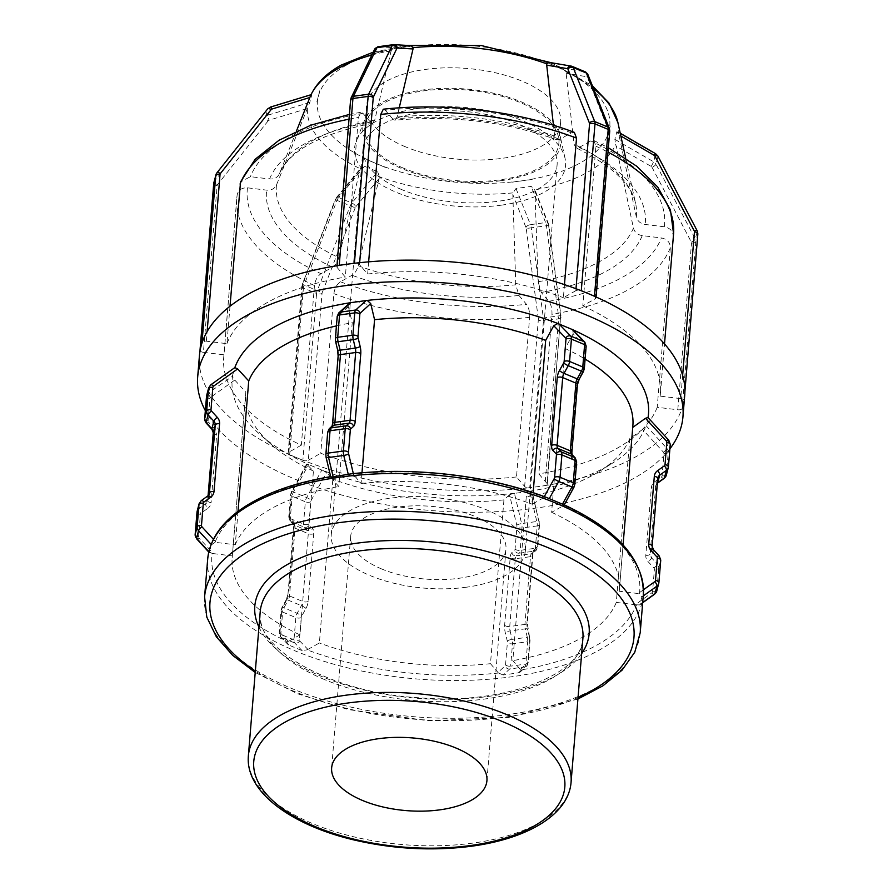<?xml version="1.0" encoding="UTF-8"?>
<svg xmlns="http://www.w3.org/2000/svg" width="893" height="893" viewBox="0 0 893 893"><rect width="100%" height="100%" fill="white"/><g stroke="black" fill="none" stroke-linecap="round" stroke-linejoin="round"><path stroke-width="0.67" stroke-dasharray="4.46 3.35" d="M697.243 230.907A3.896 1.44 152.3 0 1 697.266 231.41L657.929 156.554L655.942 164.133L695.29 238.989L697.266 231.41A5.838 5.146 14.7 0 1 697.835 234.078L695.848 241.657L682.14 408.458A3.896 1.819 4.7 0 1 681.817 408.983A243.454 113.98 4.7 0 1 545.936 485.435A3.896 1.819 4.7 0 1 544.92 485.669L558.638 318.868A3.896 1.819 -175.3 0 0 560.994 317.406A3.896 1.819 -175.3 0 0 560.681 316.602L546.974 483.392A3.896 1.819 4.7 0 1 547.275 484.207A3.896 1.819 4.7 0 1 545.936 485.435A243.454 113.98 4.7 0 1 537.329 486.707L544.92 485.669M546.974 483.392L538.836 473.904L551.963 314.303C552.153 308.822 551.115 304.48 548.849 301.265L541.281 292.435L538.111 281.764L534.896 189.885L531.179 186.425L515.998 188.501L513.017 192.877L512.839 194.641L515.774 284.822L518.945 295.483L526.513 304.323C528.779 307.538 529.817 311.88 529.627 317.35L516.5 476.951L524.637 486.451A3.896 1.819 -175.3 0 0 528.578 487.801A243.454 113.98 4.7 0 1 303.933 460.609A3.896 1.819 4.7 0 1 302.872 460.275L316.591 293.473A3.896 1.819 -175.3 0 0 322.027 293.462L308.319 460.252A3.896 1.819 4.7 0 1 303.933 460.609A243.454 113.98 4.7 0 1 296.275 457.517L302.872 460.275M529.739 487.745A3.896 1.819 4.7 0 1 528.578 487.801A243.454 113.98 4.7 0 0 537.329 486.707L529.739 487.745L543.446 320.944A3.896 1.819 4.7 0 1 538.345 319.649A1.942 0.737 82.2 0 0 538.323 318.678L560.938 315.597L548.849 225.404L531.257 227.827L543.357 318.008A5.838 2.21 -97.8 0 1 543.446 320.944L558.638 318.868A5.838 2.21 82.2 0 0 558.538 315.943L546.449 225.75A5.838 2.21 82.2 0 0 545.634 222.569A3.896 1.987 158.2 0 1 548.335 223.417L534.896 189.885A156.108 73.092 4.7 0 0 615.746 144.398L633.438 228.128C634.61 232.28 637.546 234.781 642.246 235.618L661.4 237.94C667.216 239.157 670.196 242.405 670.353 247.685L657.226 407.286L677.809 409.775A3.896 1.819 -175.3 0 0 681.817 408.983A243.454 113.98 4.7 0 0 683.134 404.663L684.886 391.558M518.331 672.909L524.872 666.926L509.68 669.002L503.139 674.985L518.833 672.809L520.05 672.128L520.708 669.984A214.655 100.496 -175.3 0 0 636.553 604.807L635.269 604.706L651.901 592.796A1.942 1.719 14.7 0 0 652.571 591.657L654.402 569.299A1.942 1.719 14.7 0 0 653.944 568.015L648.139 561.697A9.734 8.573 -165.3 0 1 645.818 555.301L651.388 487.522A9.734 8.573 -165.3 0 1 654.714 481.796L661.423 476.996A1.942 1.719 14.7 0 0 662.093 475.846L663.923 453.499A1.942 1.719 14.7 0 0 663.466 452.215L642.58 429.455L645.806 426.218A208.873 97.795 4.7 0 1 612.62 463.076A208.873 97.795 4.7 0 1 530.52 491.083L532.083 491.34M520.306 669.393L512.816 660.641L526.278 496.832L531.871 491.753L539.126 522.182A3.896 0.915 166.6 0 0 539.339 521.769A3.896 0.915 166.6 0 0 536.827 521.501L529.627 491.306L514.446 493.382L521.635 523.577L536.827 521.501A5.838 2.21 82.2 0 1 537.195 525.921A3.896 1.819 -175.3 0 0 539.562 524.459A3.896 1.819 -175.3 0 0 539.249 523.655L537.407 546.003A3.896 1.819 -175.3 0 1 537.72 546.806A3.896 1.819 -175.3 0 1 535.365 548.269L537.195 525.921L522.014 527.997L520.173 550.345L535.365 548.269A5.838 2.21 82.2 0 1 534.394 551.126A3.896 3.494 -132.4 0 0 537.084 546.951L534.159 549.63A3.896 3.494 -132.4 0 1 531.469 553.805L534.394 551.126L519.201 553.202L516.277 555.881L531.469 553.805A5.838 2.21 -97.8 0 0 530.498 556.663A3.896 1.819 -175.3 0 0 532.853 555.2A3.896 1.819 -175.3 0 0 532.541 554.397L526.97 622.164A3.896 1.819 -175.3 0 1 527.283 622.979A3.896 1.819 -175.3 0 1 524.928 624.43L530.498 556.663L515.306 558.739L509.736 626.506L524.928 624.43A5.838 2.21 -97.8 0 0 525.296 628.851A3.896 0.915 166.6 0 1 527.808 629.119A3.896 0.915 166.6 0 1 527.584 629.532L529.605 637.982A3.896 0.915 166.6 0 0 529.817 637.569A3.896 0.915 166.6 0 0 527.305 637.301L525.296 628.851L510.104 630.927L512.124 639.377L527.305 637.301A5.838 2.21 82.2 0 1 527.674 641.721A3.896 1.819 -175.3 0 0 530.04 640.259A3.896 1.819 -175.3 0 0 529.728 639.455L527.886 661.802A3.896 1.819 -175.3 0 1 528.198 662.617A3.896 1.819 -175.3 0 1 525.843 664.068L527.674 641.721L512.493 643.797L510.651 666.145L525.843 664.068A5.838 2.21 82.2 0 1 524.872 666.926A3.896 3.494 -132.4 0 0 527.562 662.762L520.306 669.393L520.708 669.984M529.627 491.306L530.52 491.083M514.446 493.382L513.386 493.416A208.873 97.795 4.7 0 1 322.797 470.343L326.492 472.631L311.222 500.337A1.942 0.982 -67.3 0 0 310.786 501.743L308.945 524.091A1.942 0.982 -67.3 0 0 309.19 525.117L312.517 528.544A9.734 4.9 112.7 0 1 313.722 533.657L308.152 601.424A9.734 4.9 112.7 0 1 305.942 608.457L301.7 616.148A1.942 0.982 -67.3 0 0 301.265 617.543L299.423 639.901A1.942 0.982 -67.3 0 0 299.668 640.917L307.906 649.423L307.058 649.825A214.655 100.496 -175.3 0 0 498.573 673.009L497.97 672.44L505.226 665.81A1.942 0.737 82.2 0 0 505.55 664.861L507.391 642.502A1.942 0.737 82.2 0 0 507.269 641.029L505.259 632.59A9.734 3.672 -97.8 0 1 504.634 625.223L510.204 557.444A9.734 3.672 -97.8 0 1 511.823 552.678L514.748 550.01A1.942 0.737 82.2 0 0 515.071 549.05L516.913 526.703A1.942 0.737 82.2 0 0 516.79 525.229L509.535 494.8L513.386 493.416M503.139 674.985L498.573 673.009M682.643 375.384L680.734 398.613A3.896 1.819 4.7 0 1 684.083 400.31A3.896 1.819 4.7 0 1 684.15 400.723A3.896 1.819 4.7 0 1 684.116 400.868M680.734 398.613L660.15 396.124L673.266 236.522C673.11 231.254 670.13 228.005 664.314 226.777L645.159 224.467C640.46 223.618 637.524 221.129 636.352 216.977L618.949 134.932L616.84 131.762L620.244 133.236M657.895 156.052A3.896 1.44 152.3 0 1 657.929 156.554A5.838 5.146 14.7 0 0 655.629 154.21L616.84 131.762L614.853 139.341L615.746 144.398M682.14 408.458L683.134 404.663A243.454 113.98 4.7 0 0 684.083 400.31A243.454 113.98 4.7 0 0 684.708 395.42M642.703 602.496L639.901 604.505L641.888 596.915L639.444 593.745A214.655 100.496 -175.3 0 0 563.762 505.382L573.596 486.785A1.942 0.982 -67.3 0 0 574.032 485.379L575.873 463.032A1.942 0.982 -67.3 0 0 575.628 462.016L572.301 458.578A9.734 4.9 112.7 0 1 571.096 453.477L576.666 385.698A9.734 4.9 112.7 0 1 578.876 378.677L583.118 370.986A1.942 0.982 -67.3 0 0 583.553 369.579L585.395 347.232A1.942 0.982 -67.3 0 0 585.149 346.205L573.172 333.837L572.726 329.707M643.485 589.748L638.194 593.544L639.444 593.745M648.128 418.17L646.141 425.749L666.859 448.342A5.838 5.146 -165.3 0 1 668.254 452.182L670.23 444.591A5.838 5.146 14.7 0 0 668.835 440.751L648.039 417.656A208.873 97.795 4.7 0 0 648.05 417.611M636.553 604.807L639.611 604.941L642.681 602.742M575.996 288.729L575.84 290.694A3.896 1.819 4.7 0 1 580.227 290.348M548.972 62.421L562.177 67.935L585.071 71.808L571.866 66.294L548.38 62.242M562.177 67.935L565.794 71.786L566.129 73.248L574.076 144.264L576.052 147.803L579.2 147.434L590.786 140.915L593.923 140.558L595.921 146.206L582.805 305.808L595.251 298.798A3.896 1.819 -175.3 0 0 596.033 297.827A3.896 1.819 -175.3 0 0 595.307 296.655M546.628 497.513L544.518 497.345A214.655 100.496 -175.3 0 0 353.003 474.15L353.606 474.719L353.338 473.603M544.284 496.631L543.67 497.736L544.518 497.345M564.063 504.791L563.762 505.382M350.581 99.949A3.896 1.819 -175.3 0 0 350.893 100.764L337.174 267.554A3.896 1.819 4.7 0 1 336.873 266.75A3.896 1.819 4.7 0 1 338.213 265.522M337.174 267.554L345.312 277.053L358.439 117.452L360.884 112.272L362.96 113.333L370.528 122.174L372.604 123.234L374.736 120.12L391.212 50.644L395.454 47.742L411.26 45.643M368.653 261.839L367.648 274.006L359.511 264.507A3.896 1.819 -175.3 0 0 355.57 263.145M330.968 476.594L330.868 477.175A214.655 100.496 -175.3 0 0 254.583 502.1A214.655 100.496 -175.3 0 0 215.023 542.352L216.307 542.464L213.382 539.283M326.057 457.261A3.896 0.915 166.6 0 1 326.28 456.836L330.868 477.175M331.27 477.777L338.76 486.529L352.233 322.719L348.382 306.623L350.101 302.749M351.317 473.815L353.003 474.15M213.717 183.59A3.896 1.819 -175.3 0 0 217.133 185.543L203.414 352.333A3.896 1.819 4.7 0 1 200.065 350.648M203.414 352.333L223.998 354.822L237.125 195.232C238.13 190.097 241.59 187.619 247.484 187.82L266.639 190.142C271.383 190.443 274.676 188.702 276.495 184.918L309.804 102.405L311.78 94.825L311.032 94.703M213.873 182.507A5.838 5.146 -165.3 0 1 214.733 180.81L265.489 116.86A5.838 5.146 -165.3 0 1 268.112 115.108L270.099 107.528L311.78 94.825L310.373 96.143M230.003 306.232L226.922 343.671L206.339 341.182A3.896 1.819 -175.3 0 0 202.343 341.974M211.116 544.384L209.598 552.968L208.761 552.053M208.85 551.673L212.132 553.414A214.655 100.496 -175.3 0 0 287.814 641.788L288.004 644.512L288.752 645.059L302.147 650.651L307.058 649.825M196.616 538.803A3.896 1.094 137.5 0 0 199.016 537.966L213.382 553.615L212.132 553.414M213.382 553.615L232.347 555.915L245.821 392.116L234.759 380.072L232.582 376.176A208.873 97.795 -175.3 0 0 259.517 434.043A208.873 97.795 -175.3 0 0 307.895 464.126L307.08 464.527L308.621 464.55L293.462 492.032L306.667 497.546A3.896 0.714 -151.1 0 1 311.222 500.337M206.651 395.499A5.838 5.146 -165.3 0 1 208.516 392.842L232.582 376.176M232.504 375.663L234.826 367.615M211.496 544.808L215.023 542.352M532.161 179.437L509.825 182.485M509.535 494.8L503.942 499.89L490.48 663.689L497.97 672.44M610.276 125.924L607.407 137.098M642.58 429.455L629.777 438.608L616.304 602.407L635.269 604.706M638.194 593.544L619.229 591.244L632.735 427.423M541.75 60.423L561.161 68.527M574.344 132.376L571.375 132.811L559.788 139.33L556.83 139.777L554.665 136.149L553.448 125.254M575.84 290.694L563.383 297.704L564.465 284.621M573.172 333.837L565.079 348.493L551.617 512.303L563.092 505.84M543.67 497.736L532.195 504.188L533.143 492.702M394.996 48.412L417.332 45.364M399.227 107.841L397.072 117.072L394.84 120.198L392.864 119.115L385.296 110.285L383.309 109.214M361.978 472.81L361.096 483.47L353.606 474.719M316.881 101.914L319.75 90.751M237.125 195.232L236.824 197.922A219.109 102.583 4.7 0 1 237.125 195.232M296.431 131.104L279.42 173.755C277.589 177.551 274.307 179.292 269.563 178.98L250.408 176.669L240.541 181.96M374.736 120.12A180.654 84.578 -175.3 0 0 279.42 173.755L279.375 173.856C289.365 150.649 320.453 133.771 372.66 123.234M238.007 511.443L235.272 544.752L216.307 542.464M500.683 180.732A99.324 46.503 4.7 0 1 399.964 167.806A99.324 46.503 4.7 0 1 364.366 120.711A99.324 46.503 4.7 0 1 521.3 101.88A99.324 46.503 4.7 0 1 560.346 136.83A99.324 46.503 4.7 0 1 500.683 180.732M501.464 205.144A105.854 49.561 4.7 0 1 394.137 191.381A105.854 49.561 4.7 0 1 356.207 141.194A105.854 49.561 4.7 0 1 523.443 121.124A105.854 49.561 4.7 0 1 565.057 158.362A105.854 49.561 4.7 0 1 501.464 205.144M370.595 161.209L375.719 163.341L370.595 161.209M385.408 167.426L365.996 159.311M364.467 166.243L338.681 197.509L351.875 203.024A3.896 1.741 -140.5 0 1 355.76 206.819A1.942 0.982 -67.3 0 0 355.213 207.779L337.018 200.389L304.066 285.124A5.838 2.936 -67.3 0 0 303.386 287.959L316.591 293.473A5.838 2.936 112.7 0 1 317.272 290.638L350.223 205.903A5.838 2.936 112.7 0 1 351.875 203.024L377.661 171.746L364.467 166.243L360.325 168.744L338.771 257.63C337.532 262.107 335.478 265.288 332.598 267.163L321.011 273.682C317.428 276.183 315.251 280.145 314.47 285.548L301.343 445.149A219.109 102.583 4.7 0 1 223.708 357.524A219.109 102.583 4.7 0 1 223.998 354.822M355.213 207.779L322.25 292.513L317.272 290.638L302.314 284.298L335.266 199.563L337.018 200.389A5.838 2.936 -67.3 0 1 338.681 197.509A3.896 1.741 39.5 0 0 336.449 197.532L360.325 168.744A156.108 73.092 4.7 0 1 307.505 107.071M377.661 171.746L379.346 176.691L379.157 178.455L355.76 206.819M516.5 476.951A219.109 102.583 4.7 0 1 320.766 453.253L333.882 293.652C334.663 288.249 336.851 284.298 340.434 281.786L352.021 275.267C354.901 273.392 356.954 270.222 358.182 265.734L379.157 178.455M226.922 343.671A219.109 102.583 4.7 0 1 345.312 277.053M367.648 274.006A219.109 102.583 4.7 0 1 563.383 297.704M582.805 305.808A219.109 102.583 4.7 0 1 660.452 393.433A219.109 102.583 4.7 0 1 660.15 396.124M308.319 460.252L320.766 453.253M301.343 445.149L288.897 452.148A3.896 1.819 -175.3 0 0 288.126 453.131A3.896 1.819 -175.3 0 0 288.841 454.303A243.454 113.98 4.7 0 1 199.44 355.526M302.147 650.651L294.712 642.971A5.838 2.936 112.7 0 1 293.987 639.913L295.817 617.565A5.838 2.936 112.7 0 1 297.146 613.346L301.387 605.655A5.838 2.936 -67.3 0 0 302.705 601.447L308.286 533.668A5.838 2.936 -67.3 0 0 307.56 530.609L304.234 527.171A5.838 2.936 112.7 0 1 303.508 524.113L305.339 501.766L292.145 496.251A5.838 2.936 -67.3 0 1 293.462 492.032A3.896 0.714 28.9 0 0 291.498 491.652A3.896 0.714 28.9 0 0 291.81 492.233L307.08 464.527L313.432 471.069L299.959 634.867A194.272 90.952 4.7 0 1 232.169 557.667A194.272 90.952 4.7 0 1 232.347 555.915M299.959 634.867L287.814 641.788M235.272 544.752A194.272 90.952 4.7 0 1 338.76 486.529M361.096 483.47A194.272 90.952 4.7 0 1 532.195 504.188M551.617 512.303A194.272 90.952 4.7 0 1 619.407 589.503A194.272 90.952 4.7 0 1 619.229 591.244M616.304 602.407A194.272 90.952 4.7 0 1 512.816 660.641M313.432 471.069A194.272 90.952 4.7 0 1 271.104 444.312A194.272 90.952 4.7 0 1 245.642 393.858A194.272 90.952 4.7 0 1 245.821 392.116M336.427 325.9A194.272 90.952 4.7 0 1 352.233 322.719M565.079 348.493A194.272 90.952 4.7 0 1 585.116 359.098M632.869 425.693A194.272 90.952 4.7 0 1 632.69 427.446M629.777 438.608A194.272 90.952 4.7 0 1 599.516 471.314A194.272 90.952 4.7 0 1 526.278 496.832M289.667 454.76L296.275 457.517A243.454 113.98 4.7 0 1 288.841 454.303A3.896 1.819 4.7 0 0 289.667 454.76L303.386 287.959A3.896 1.819 4.7 0 1 301.834 286.329A3.896 1.819 4.7 0 1 302.615 285.358A1.942 0.982 112.7 0 1 302.839 284.409M310.786 501.743A3.896 1.819 -175.3 0 1 305.339 501.766A5.838 2.936 112.7 0 1 306.667 497.546L321.815 470.064L322.797 470.343M321.815 470.064L308.621 464.55M307.906 649.423L319.381 642.971L332.843 479.173L326.492 472.631M490.48 663.689A194.272 90.952 4.7 0 1 319.381 642.971M405.255 146.72A97.382 45.588 4.7 0 1 366.521 105.932A97.382 45.588 4.7 0 1 421.853 69.955A97.382 45.588 4.7 0 1 521.903 81.096A97.382 45.588 4.7 0 1 560.637 121.883A97.382 45.588 4.7 0 1 505.315 157.86A97.382 45.588 4.7 0 1 405.255 146.72M657.226 407.286A219.109 102.583 4.7 0 1 538.836 473.904M669.895 448.833A243.454 113.98 4.7 0 1 294.511 478.961A243.454 113.98 4.7 0 1 205.334 410.646M403.491 168.163A97.382 45.588 4.7 0 1 364.768 127.375A97.382 45.588 4.7 0 1 420.09 91.399A97.382 45.588 4.7 0 1 520.139 102.539A97.382 45.588 4.7 0 1 558.873 143.327A97.382 45.588 4.7 0 1 503.552 179.303A97.382 45.588 4.7 0 1 403.491 168.163M401.738 189.606A97.382 45.588 4.7 0 1 363.004 148.807A97.382 45.588 4.7 0 1 418.326 112.842A97.382 45.588 4.7 0 1 518.375 123.971A97.382 45.588 4.7 0 1 557.109 164.77A97.382 45.588 4.7 0 1 501.788 200.746A97.382 45.588 4.7 0 1 401.738 189.606M466.425 587.203A97.382 45.588 4.7 0 1 331.27 534.728A97.382 45.588 4.7 0 1 386.591 498.752A97.382 45.588 4.7 0 1 486.652 509.892A97.382 45.588 4.7 0 1 525.385 550.691A97.382 45.588 4.7 0 1 466.425 587.203M381.668 568.964A77.903 36.479 4.7 0 1 350.681 536.325A77.903 36.479 4.7 0 1 394.94 507.548A77.903 36.479 4.7 0 1 474.987 516.455A77.903 36.479 4.7 0 1 505.974 549.095A77.903 36.479 4.7 0 1 461.714 577.871A77.903 36.479 4.7 0 1 381.668 568.964M503.942 499.89A194.272 90.952 4.7 0 1 332.843 479.173M547.275 484.207L560.648 315.62A1.942 0.737 -97.8 0 1 560.681 316.602M535.175 191.582L548.291 224.377A3.896 1.987 158.2 0 0 548.335 223.417L560.648 315.62M548.291 224.377A1.942 0.737 -97.8 0 1 548.559 225.438M515.998 188.501L530.453 224.645L545.634 222.569L531.179 186.425M525.955 227.425A3.896 1.987 -21.8 0 1 530.453 224.645A5.838 2.21 -97.8 0 1 531.257 227.827L526.223 228.485A1.942 0.737 82.2 0 0 525.955 227.425L512.839 194.641M538.323 318.678L526.223 228.485M524.637 486.451L538.345 319.649M527.886 661.802A1.942 0.737 -97.8 0 1 527.562 662.762M529.605 637.982A1.942 0.737 -97.8 0 1 529.728 639.455M526.97 622.164A9.734 3.672 82.2 0 0 527.584 629.532M534.159 549.63A9.734 3.672 82.2 0 0 532.541 554.397M537.407 546.003A1.942 0.737 -97.8 0 1 537.084 546.951M539.126 522.182A1.942 0.737 -97.8 0 1 539.249 523.655M516.79 525.229A3.896 0.915 -13.4 0 1 521.635 523.577A5.838 2.21 -97.8 0 1 522.014 527.997A3.896 1.819 4.7 0 1 516.913 526.703M515.071 549.05A3.896 1.819 4.7 0 0 520.173 550.345A5.838 2.21 -97.8 0 1 519.201 553.202A3.896 3.494 47.6 0 1 514.748 550.01M511.823 552.678A3.896 3.494 47.6 0 0 516.277 555.881A5.838 2.21 82.2 0 0 515.306 558.739A3.896 1.819 4.7 0 1 510.204 557.444M504.634 625.223A3.896 1.819 4.7 0 0 509.736 626.506A5.838 2.21 82.2 0 0 510.104 630.927A3.896 0.915 -13.4 0 0 505.259 632.59M507.269 641.029A3.896 0.915 -13.4 0 1 512.124 639.377A5.838 2.21 -97.8 0 1 512.493 643.797A3.896 1.819 4.7 0 1 507.391 642.502M505.55 664.861A3.896 1.819 4.7 0 0 510.651 666.145A5.838 2.21 -97.8 0 1 509.68 669.002A3.896 3.494 47.6 0 1 505.226 665.81M614.853 139.341L653.654 161.789L655.629 153.708M618.949 134.932L620.858 136.026M651.231 166.455L653.654 161.789A5.838 5.146 -165.3 0 1 655.942 164.133A3.896 1.44 -27.7 0 1 651.99 167.237A1.942 1.719 14.7 0 0 651.231 166.455L616.036 146.084M691.338 242.092A3.896 1.44 -27.7 0 0 695.29 238.989A5.838 5.146 -165.3 0 1 695.848 241.657A3.896 1.819 4.7 0 1 691.528 242.974A1.942 1.719 14.7 0 0 691.338 242.092L651.99 167.237M677.809 409.775L691.528 242.974M641.888 596.915L643.239 595.944M659.257 556.015A3.896 1.094 137.5 0 1 659.313 556.551L653.52 550.233L651.533 557.824L657.337 564.142L659.313 556.551A5.838 5.146 14.7 0 1 660.708 560.391L658.733 567.981L656.891 590.329L658.9 582.448M657.728 478.369A5.838 5.146 -165.3 0 0 657.695 478.615L655.719 486.205L650.137 553.973L652.124 546.393A5.838 5.146 -165.3 0 0 653.52 550.233A3.896 1.094 137.5 0 0 653.464 549.697M663.923 453.499A3.896 1.819 4.7 0 0 668.254 452.182L666.412 474.529L668.422 466.648M663.466 452.215A3.896 1.094 -42.5 0 0 666.859 448.342L668.835 440.751A3.896 1.094 137.5 0 0 668.779 440.216M662.093 475.846A3.896 1.819 4.7 0 0 666.412 474.529A5.838 5.146 -165.3 0 1 666.278 475.31M657.348 483.057A5.838 5.146 14.7 0 0 655.853 485.424A5.838 5.146 14.7 0 0 655.719 486.205A3.896 1.819 4.7 0 1 651.388 487.522M645.818 555.301A3.896 1.819 4.7 0 0 650.137 553.973A5.838 5.146 14.7 0 0 651.533 557.824A3.896 1.094 -42.5 0 1 648.139 561.697M653.944 568.015A3.896 1.094 -42.5 0 0 657.337 564.142A5.838 5.146 -165.3 0 1 658.733 567.981A3.896 1.819 4.7 0 1 654.402 569.299M652.571 591.657A3.896 1.819 4.7 0 0 656.891 590.329A5.838 5.146 -165.3 0 1 656.757 591.11M664.158 478.38A3.896 1.485 54.4 0 1 661.423 476.996M657.828 477.833L655.853 485.424L657.449 483.18A3.896 1.485 54.4 0 1 654.714 481.796M654.636 594.18A3.896 1.485 54.4 0 1 651.901 592.796M585.071 71.808A3.896 3.349 -80.4 0 1 586.902 76.765L566.129 73.248M587.851 74.432A3.896 2.992 -21.7 0 1 587.337 77.166A1.942 0.982 -67.3 0 0 586.902 76.765M609.394 128.503A3.896 2.992 -21.7 0 1 608.881 131.238L587.337 77.166M609.74 131.025A3.896 1.819 4.7 0 1 608.97 132.008A1.942 0.982 -67.3 0 0 608.881 131.238M595.251 298.798L608.97 132.008M584.837 342.198A3.896 3.293 -44.1 0 1 585.149 346.205M586.165 346.25A3.896 1.819 4.7 0 1 585.395 347.232M584.335 368.597A3.896 1.819 4.7 0 1 583.553 369.579M583.419 371.566A3.896 0.714 28.9 0 0 583.118 370.986M579.177 379.257A3.896 0.714 28.9 0 0 578.876 378.677M577.447 384.716A3.896 1.819 4.7 0 1 576.666 385.698M571.866 452.494A3.896 1.819 4.7 0 1 571.096 453.477M572.067 454.66L572 454.57A3.896 3.293 -44.1 0 1 572.301 458.578M575.326 458.009A3.896 3.293 -44.1 0 1 575.628 462.016M576.644 462.049A3.896 1.819 4.7 0 1 575.873 463.032M574.813 484.408A3.896 1.819 4.7 0 1 574.032 485.379M573.898 487.366A3.896 0.714 28.9 0 0 573.596 486.785M351.128 97.839A3.896 3.137 -154.2 0 0 351.061 100.016A1.942 0.737 82.2 0 0 350.893 100.764M374.636 49.227A3.896 3.137 -154.2 0 0 374.569 51.403L351.061 100.016M410.646 45.666L393.3 44.672L378.107 46.749A3.896 3.594 -86.7 0 0 374.948 51.102A1.942 0.737 82.2 0 0 374.569 51.403M390.688 52.006L374.948 51.102M378.107 46.749L395.454 47.742M359.511 264.507L359.667 262.698M325.845 454.559A3.896 1.819 -175.3 0 0 326.157 455.363A1.942 0.737 82.2 0 0 326.28 456.836M327.686 432.212A3.896 1.819 -175.3 0 0 327.988 433.016L326.157 455.363M329.26 428.707A3.896 3.494 -132.4 0 0 328.311 432.067A1.942 0.737 82.2 0 0 327.988 433.016M332.051 426.151L332.185 426.028A3.896 3.494 -132.4 0 0 331.236 429.388L328.311 432.067M332.542 423.818A3.896 1.819 -175.3 0 0 332.855 424.633A9.734 3.672 -97.8 0 1 331.236 429.388M338.123 356.05A3.896 1.819 -175.3 0 0 338.425 356.854L332.855 424.633M337.599 349.9A3.896 0.915 166.6 0 1 337.811 349.487A9.734 3.672 -97.8 0 1 338.425 356.854M335.578 341.45A3.896 0.915 166.6 0 1 335.801 341.037L337.811 349.487M335.366 338.76A3.896 1.819 -175.3 0 0 335.668 339.563A1.942 0.737 82.2 0 0 335.801 341.037M337.197 316.412A3.896 1.819 -175.3 0 0 337.509 317.216L335.668 339.563M338.782 312.896A3.896 3.494 -132.4 0 0 337.833 316.267A1.942 0.737 82.2 0 0 337.509 317.216M348.382 306.623L337.833 316.267M309.804 102.405L268.112 115.108A3.896 1.06 -106.9 0 0 269.094 120.187A1.942 1.719 14.7 0 0 268.213 120.767A3.896 1.719 -141.6 0 1 265.489 116.86L267.465 109.27L216.709 173.22L214.733 180.81A3.896 1.719 -141.6 0 0 217.457 184.717A1.942 1.719 14.7 0 0 217.133 185.543M268.213 120.767L217.457 184.717M306.913 108.656L269.094 120.187M270.412 107.082A3.896 1.06 73.1 0 0 270.099 107.528A5.838 5.146 14.7 0 0 267.465 109.27M206.339 341.182L207.131 331.56M195.154 534.795A3.896 1.819 -175.3 0 0 198.559 536.682A1.942 1.719 14.7 0 0 199.016 537.966M196.973 512.37A3.896 1.819 -175.3 0 0 200.389 514.335L198.559 536.682M197.141 511.298A5.838 5.146 -165.3 0 1 198.994 508.642A3.896 1.485 -125.6 0 0 201.059 513.185A1.942 1.719 14.7 0 0 200.389 514.335M207.946 495.838A3.896 1.485 54.4 0 0 207.689 496.251A5.838 5.146 -165.3 0 0 209.554 493.595L207.567 501.185A5.838 5.146 14.7 0 0 207.701 500.404A3.896 1.819 -175.3 0 0 207.678 500.549L207.567 501.185A5.838 5.146 14.7 0 1 205.703 503.842L207.689 496.251L200.981 501.051L198.994 508.642L205.703 503.842A3.896 1.485 -125.6 0 0 207.768 508.385L201.059 513.185M209.308 494.264L207.701 500.404L208.08 495.738L207.678 500.549A3.896 1.819 -175.3 0 0 211.094 502.659A9.734 8.573 -165.3 0 1 207.768 508.385M213.248 432.926A3.896 1.819 -175.3 0 0 216.664 434.88L211.094 502.659M211.931 429.321A3.896 1.094 137.5 0 0 214.342 428.473A9.734 8.573 -165.3 0 1 216.664 434.88M206.138 423.003A3.896 1.094 137.5 0 0 208.538 422.155L214.342 428.473M204.676 418.996A3.896 1.819 -175.3 0 0 208.08 420.871A1.942 1.719 14.7 0 0 208.538 422.155M206.495 396.57A3.896 1.819 -175.3 0 0 209.911 398.524L208.08 420.871M234.491 368.083L210.502 385.251L208.516 392.842A3.896 1.485 -125.6 0 0 210.581 397.385A1.942 1.719 14.7 0 0 209.911 398.524M234.759 380.072L210.581 397.385M210.759 384.838A3.896 1.485 54.4 0 0 210.502 385.251A5.838 5.146 14.7 0 0 208.638 387.908M201.238 500.649A3.896 1.485 54.4 0 0 200.981 501.051A5.838 5.146 14.7 0 0 199.117 503.708M346.573 65.055A146.698 68.683 -175.3 0 0 318.321 96.321A146.698 68.683 -175.3 0 0 375.719 163.341A146.698 68.683 -175.3 0 0 520.976 180.933A146.698 68.683 -175.3 0 0 608.836 131.494A146.698 68.683 -175.3 0 0 551.439 64.475A146.698 68.683 -175.3 0 0 406.181 46.883A146.698 68.683 -175.3 0 0 346.573 65.055M371.834 55.031A156.108 73.092 4.7 0 1 391.212 50.644M565.794 71.786A156.108 73.092 4.7 0 1 593.499 88.619M617.911 122.587A156.108 73.092 4.7 0 1 618.603 133.459M513.017 192.877A156.108 73.092 4.7 0 1 379.346 176.691M358.182 265.734A180.654 84.578 -175.3 0 0 515.774 284.822M276.495 184.918A180.654 84.578 -175.3 0 0 338.771 257.63M554.665 136.149A180.654 84.578 -175.3 0 0 397.072 117.072M636.352 216.977A180.654 84.578 -175.3 0 0 635.637 203.626A180.654 84.578 -175.3 0 0 574.076 144.264M518.945 295.483A190.064 88.987 4.7 0 1 352.021 275.267M332.598 267.163A190.064 88.987 4.7 0 1 266.639 190.142M269.563 178.98A190.064 88.987 4.7 0 1 370.528 122.174M392.864 119.115A190.064 88.987 4.7 0 1 559.788 139.33M579.2 147.434A190.064 88.987 4.7 0 1 645.159 224.467M340.434 281.786A209.375 98.029 -175.3 0 0 526.513 304.323M247.484 187.82A209.375 98.029 -175.3 0 0 321.011 273.682M362.96 113.333A209.375 98.029 -175.3 0 0 250.408 176.669M571.375 132.811A209.375 98.029 -175.3 0 0 385.296 110.285M664.314 226.777A209.375 98.029 -175.3 0 0 590.786 140.915M529.627 317.35A219.109 102.583 4.7 0 1 333.882 293.652M314.47 285.548A219.109 102.583 4.7 0 1 236.824 197.922L223.708 357.524M349.007 119.182A219.109 102.583 4.7 0 1 358.439 117.452M595.921 146.206A219.109 102.583 4.7 0 1 608.01 152.145M673.568 233.832A219.109 102.583 4.7 0 1 673.266 236.522M643.328 594.917A218.551 102.327 4.7 0 1 519.168 675.655A218.551 102.327 4.7 0 1 294.612 650.662A218.551 102.327 4.7 0 1 207.689 559.107M322.25 292.513A1.942 0.982 -67.3 0 0 322.027 293.462M288.126 453.131L301.834 286.329L336.449 197.532A3.896 1.741 39.5 0 0 336.348 198.715L359.734 170.34M335.79 199.675A1.942 0.982 112.7 0 1 336.348 198.715M288.897 452.148L302.615 285.358M301.265 617.543A3.896 1.819 -175.3 0 1 295.817 617.565L282.623 612.051L280.782 634.398A5.838 2.936 -67.3 0 0 281.507 637.468L294.712 642.971A3.896 3.293 135.9 0 0 299.668 640.917M305.942 608.457A3.896 0.714 -151.1 0 0 301.387 605.655L288.182 600.141L283.941 607.832A5.838 2.936 -67.3 0 0 282.623 612.051A3.896 1.819 4.7 0 1 281.072 610.421L279.23 632.769A3.896 1.819 4.7 0 0 280.782 634.398L293.987 639.913A3.896 1.819 -175.3 0 0 299.423 639.901M313.722 533.657A3.896 1.819 -175.3 0 1 308.286 533.668L295.081 528.154L289.511 595.932A5.838 2.936 112.7 0 1 288.182 600.141A3.896 0.714 28.9 0 0 286.218 599.761L281.987 607.452A3.896 0.714 28.9 0 1 283.941 607.832L297.146 613.346A3.896 0.714 -151.1 0 1 301.7 616.148M309.19 525.117A3.896 3.293 135.9 0 1 304.234 527.171L291.029 521.657L294.355 525.095A5.838 2.936 112.7 0 1 295.081 528.154A3.896 1.819 4.7 0 1 293.529 526.524L287.959 594.303A3.896 1.819 4.7 0 0 289.511 595.932L302.705 601.447A3.896 1.819 -175.3 0 0 308.152 601.424M308.945 524.091A3.896 1.819 -175.3 0 1 303.508 524.113L290.303 518.599A3.896 1.819 4.7 0 1 288.752 516.969A3.896 1.819 4.7 0 1 289.533 515.987L291.364 493.639A3.896 1.819 4.7 0 0 290.593 494.622A3.896 1.819 4.7 0 0 292.145 496.251L290.303 518.599A5.838 2.936 -67.3 0 0 291.029 521.657A3.896 3.293 -44.1 0 1 290.08 521.021L293.406 524.448A3.896 3.293 -44.1 0 0 294.355 525.095L307.56 530.609A3.896 3.293 135.9 0 0 312.517 528.544M288.484 641.319L280.246 632.813A3.896 3.293 -44.1 0 0 280.558 636.821A3.896 3.293 -44.1 0 0 281.507 637.468L288.941 645.137M291.364 493.639A1.942 0.982 112.7 0 1 291.81 492.233M306.757 463.98L291.498 491.652L290.593 494.622L288.752 516.969L290.08 521.021A3.896 3.293 -44.1 0 1 289.767 517.014A1.942 0.982 112.7 0 1 289.533 515.987M288.004 644.512L280.558 636.821L279.23 632.769A3.896 1.819 4.7 0 1 280.011 631.786L281.842 609.439A3.896 1.819 4.7 0 0 281.072 610.421L281.987 607.452A3.896 0.714 28.9 0 0 282.288 608.033L286.53 600.342A3.896 0.714 28.9 0 1 286.218 599.761L287.959 594.303A3.896 1.819 4.7 0 1 288.729 593.32L294.299 525.542A3.896 1.819 4.7 0 0 293.529 526.524L293.406 524.448A3.896 3.293 -44.1 0 1 293.094 520.44L289.767 517.014M294.299 525.542A9.734 4.9 -67.3 0 0 293.094 520.44M286.53 600.342A9.734 4.9 -67.3 0 0 288.729 593.32M281.842 609.439A1.942 0.982 112.7 0 1 282.288 608.033M280.246 632.813A1.942 0.982 112.7 0 1 280.011 631.786M248.366 755.846A161.89 75.793 -175.3 0 0 312.762 823.67A161.89 75.793 -175.3 0 0 479.083 842.188A161.89 75.793 -175.3 0 0 571.062 782.38M324.606 679.595A161.89 75.793 4.7 0 1 260.209 611.772C253.21 647.28 330.443 693.336 420.123 697.824C506.353 705.347 583.743 673.043 582.906 638.305A161.89 75.793 4.7 0 1 490.938 698.103A161.89 75.793 4.7 0 1 324.606 679.595M258.948 627.109A167.739 78.528 -175.3 0 0 321.525 676.414A167.739 78.528 -175.3 0 0 581.644 653.631M578.039 697.533A212.713 99.592 4.7 0 1 294.59 691.573A212.713 99.592 4.7 0 1 255.342 671.011M204.586 596.837A218.551 102.327 -175.3 0 0 291.509 688.391A218.551 102.327 -175.3 0 0 516.065 713.395A218.551 102.327 -175.3 0 0 640.225 632.657M538.111 281.764A180.654 84.578 -175.3 0 0 633.438 228.128M642.246 235.618A190.064 88.987 4.7 0 1 541.281 292.435M548.849 301.265A209.375 98.029 -175.3 0 0 661.4 237.94M670.353 247.685A219.109 102.583 4.7 0 1 551.963 314.303M520.05 672.128L526.624 666.122L528.198 662.617L530.04 640.259L527.283 622.979L532.853 555.2L533.21 552.99L536.146 550.322L537.72 546.806L539.562 524.459L532.094 491.362M684.15 400.723L684.886 391.748M596.1 297.001L596.033 297.827M336.873 266.75L336.951 265.723M364.366 120.711L356.207 141.194M565.057 158.362L560.346 136.83M373.218 52.174L407.23 45.409M551.182 62.711L592.383 85.806M625.692 158.184L635.637 203.626C631.474 184.081 611.593 165.462 575.996 147.78M556.875 139.799C505.974 121.671 451.947 115.141 394.784 120.209M360.884 112.261L349.397 114.416M593.923 140.547L608.367 147.758M660.452 393.433L664.515 343.917M232.169 557.667L245.642 393.858M619.407 589.503L623.068 544.942M271.104 444.312L259.517 434.043M599.516 471.314L612.62 463.076M577.916 699.007L508.575 717.414L428.852 720.818L348.203 709.544L297.402 693.716L255.219 672.474M366.521 105.932L364.768 127.375M558.873 143.327L560.637 121.883M363.004 148.807L331.27 534.728M525.385 550.691L557.109 164.77M350.681 536.325L331.649 767.88M486.931 780.638L505.974 549.095"/><path stroke-width="1.34" d="M632.69 427.446L645.494 418.292L647.961 417.511L668.779 440.216A3.896 1.094 137.5 0 0 666.379 441.064A1.942 1.719 -165.3 0 1 666.848 442.336L665.006 464.695A1.942 1.719 -165.3 0 1 664.347 465.833L657.628 470.644A9.734 8.573 14.7 0 0 654.312 476.36L648.742 544.138A9.734 8.573 14.7 0 0 651.064 550.546L656.857 556.864A1.942 1.719 -165.3 0 1 657.326 558.147L655.484 580.495A1.942 1.719 -165.3 0 1 654.826 581.633L643.485 589.748M205.334 410.646A243.454 113.98 4.7 0 1 197.677 376.969L199.44 355.526A243.454 113.98 4.7 0 1 200.065 350.648A3.896 1.819 4.7 0 1 199.999 350.235A3.896 1.819 4.7 0 1 200.032 350.078L213.74 183.288L215.726 175.698L202.008 342.499A3.896 1.819 4.7 0 1 202.343 341.974A243.454 113.98 4.7 0 1 338.213 265.522A3.896 1.819 4.7 0 1 339.228 265.288L352.947 98.487L368.128 96.422L354.421 263.212A3.896 1.819 4.7 0 1 355.57 263.145A243.454 113.98 4.7 0 1 580.227 290.348A3.896 1.819 4.7 0 1 581.276 290.683L594.984 123.881A3.896 1.819 -175.3 0 0 589.547 123.904L575.996 288.729M553.448 125.254L546.706 65.133L546.762 63.838L548.972 62.421M585.071 71.808A5.838 2.936 112.7 0 1 585.395 71.909L572.201 66.395A5.838 2.936 -67.3 0 0 571.866 66.294A3.896 3.349 99.6 0 0 571.241 66.115L572.201 66.395A5.838 2.936 -67.3 0 1 573.183 67.511A3.896 2.992 158.3 0 0 567.915 69.062L589.458 123.134A3.896 2.992 158.3 0 1 594.727 121.571L573.183 67.511L586.388 73.014L607.932 127.085L594.727 121.571A5.838 2.936 -67.3 0 1 594.984 123.881L608.189 129.396L594.481 296.197L581.276 290.683M594.481 296.197A3.896 1.819 4.7 0 1 595.307 296.655A243.454 113.98 4.7 0 1 684.708 395.42L682.944 416.864A243.454 113.98 4.7 0 1 669.895 448.833M580.227 290.348A243.454 113.98 4.7 0 1 587.873 293.44A243.454 113.98 4.7 0 1 595.307 296.655M549.262 498.662L558.728 481.472L571.933 486.986L562.456 504.177L546.628 497.513C490.168 475.712 415.29 466.637 351.317 473.815L330.868 477.175M533.143 492.702L545.668 340.389L553.76 325.733L557.835 323.489L572.726 329.707A208.873 97.795 4.7 0 1 648.05 417.611M572.011 329.283L583.888 341.561A3.896 3.293 -44.1 0 1 584.837 342.198L572.726 329.707M562.456 504.177L563.762 505.382M354.421 263.212L339.228 265.288M410.646 45.666L413.102 47.653L413.024 48.948L399.227 107.841M338.213 265.522A243.454 113.98 4.7 0 1 346.819 264.25A243.454 113.98 4.7 0 1 355.57 263.145M333.078 476.404L328.568 457.517A5.838 2.21 -97.8 0 1 328.2 453.097L330.042 430.75A5.838 2.21 -97.8 0 1 331.013 427.892L333.937 425.213A5.838 2.21 82.2 0 0 334.908 422.356L340.479 354.588A5.838 2.21 82.2 0 0 340.11 350.168L338.09 341.718A5.838 2.21 -97.8 0 1 337.721 337.297L339.563 314.95A5.838 2.21 -97.8 0 1 340.523 312.092A3.896 3.494 -132.4 0 0 338.782 312.896L350.101 302.749L367.235 300.416A208.873 97.795 4.7 0 1 557.835 323.489M366.186 300.45L355.715 310.016A3.896 3.494 47.6 0 1 360.169 313.209L370.718 303.564L367.235 300.416M202.008 342.499L200.032 350.078M310.552 95.73L296.431 131.104M200.065 350.648A243.454 113.98 4.7 0 1 201.025 346.294A243.454 113.98 4.7 0 1 202.343 341.974M234.826 367.615L210.759 384.838A3.896 1.485 54.4 0 1 213.494 386.222L237.672 368.909L234.826 367.615A208.873 97.795 4.7 0 1 350.101 302.749M564.465 284.621L576.51 138.102L574.344 132.376C518.788 111.178 445.998 102.371 383.309 109.203L380.764 114.404L368.653 261.839M370.718 303.564L374.558 319.672L361.978 472.81M349.397 114.416L310.898 125.187L279.018 140.257L255.119 159.3L240.53 181.96L230.003 306.232M237.672 368.909L248.734 380.954L238.007 511.443M248.734 380.954A194.272 90.952 4.7 0 1 336.427 325.9M374.558 319.672A194.272 90.952 4.7 0 1 545.668 340.389M585.116 359.098A194.272 90.952 4.7 0 1 632.869 425.693L623.068 544.942M362.636 800.508A77.903 36.479 4.7 0 1 331.649 767.88A77.903 36.479 4.7 0 1 375.908 739.103A77.903 36.479 4.7 0 1 455.943 748.01A77.903 36.479 4.7 0 1 486.931 780.638A77.903 36.479 4.7 0 1 442.671 809.426A77.903 36.479 4.7 0 1 362.636 800.508M197.677 376.969A243.454 113.98 4.7 0 1 449.648 283.315A243.454 113.98 4.7 0 1 682.944 416.864M684.886 391.558L697.835 234.078A3.896 1.819 -175.3 0 0 697.857 233.921A3.896 1.819 -175.3 0 0 694.441 231.823L682.643 375.384M684.886 391.748L697.857 233.921L697.243 230.907A3.896 1.44 152.3 0 0 694.252 230.93A1.942 1.719 -165.3 0 1 694.441 231.823M697.243 230.907L657.895 156.052A3.896 1.44 152.3 0 0 654.915 156.074L694.252 230.93M657.895 156.052L655.629 153.708L654.145 155.293A1.942 1.719 -165.3 0 1 654.915 156.074M620.858 136.026L654.145 155.293M643.239 595.944L656.88 586.176A3.896 1.485 -125.6 0 0 654.826 581.633M658.9 582.448L660.708 560.391A3.896 1.819 -175.3 0 0 660.742 560.246L658.9 582.593L656.757 591.11A5.838 5.146 -165.3 0 1 654.893 593.767L656.88 586.176A5.838 5.146 14.7 0 0 658.744 583.52A5.838 5.146 14.7 0 0 658.878 582.749A3.896 1.819 -175.3 0 0 658.9 582.593A3.896 1.819 -175.3 0 0 655.484 580.495M656.857 556.864A3.896 1.094 137.5 0 1 659.257 556.015L660.742 560.246A3.896 1.819 -175.3 0 0 657.326 558.147M659.257 556.015L653.464 549.697A3.896 1.094 137.5 0 0 651.064 550.546M652.124 546.393A3.896 1.819 -175.3 0 0 652.147 546.237A3.896 1.819 -175.3 0 0 648.742 544.138M652.147 546.092L657.695 478.615A3.896 1.819 -175.3 0 0 657.728 478.469A3.896 1.819 -175.3 0 0 654.312 476.36M657.728 478.369A5.838 5.146 -165.3 0 1 657.828 477.833A5.838 5.146 -165.3 0 1 659.693 475.176A3.896 1.485 -125.6 0 0 657.628 470.644M666.278 475.31A5.838 5.146 -165.3 0 1 664.414 477.967A3.896 1.485 54.4 0 1 664.158 478.38L666.278 475.31L668.265 467.72A5.838 5.146 14.7 0 0 668.399 466.939A3.896 1.819 -175.3 0 0 668.422 466.793L668.265 467.72A5.838 5.146 14.7 0 1 666.401 470.377L664.414 477.967L657.706 482.767L659.693 475.176L666.401 470.377A3.896 1.485 -125.6 0 0 664.347 465.833M668.422 466.648L670.23 444.591A3.896 1.819 -175.3 0 0 670.263 444.446L668.422 466.793A3.896 1.819 -175.3 0 0 665.006 464.695M668.779 440.216L670.263 444.446A3.896 1.819 -175.3 0 0 666.848 442.336M645.494 418.292L666.379 441.064M664.158 478.38L657.449 483.18A3.896 1.485 54.4 0 0 657.706 482.767A5.838 5.146 14.7 0 0 657.348 483.057M656.757 591.11L654.636 594.18A3.896 1.485 54.4 0 0 654.893 593.767L642.703 602.496M589.458 123.134A1.942 0.982 112.7 0 1 589.547 123.904M548.38 62.242L571.241 66.115A3.896 3.349 99.6 0 0 567.479 68.661A1.942 0.982 112.7 0 1 567.915 69.062M546.706 65.133L567.479 68.661M585.395 71.909A5.838 2.936 112.7 0 1 586.388 73.014A3.896 2.992 -21.7 0 1 587.851 74.432L585.395 71.909M607.932 127.085A5.838 2.936 112.7 0 1 608.189 129.396A3.896 1.819 4.7 0 1 609.74 131.025L609.394 128.503A3.896 2.992 -21.7 0 0 607.932 127.085M584.837 342.198L586.165 346.25A3.896 1.819 4.7 0 0 584.614 344.62A5.838 2.936 112.7 0 0 583.888 341.561L570.694 336.047A5.838 2.936 -67.3 0 1 571.42 339.106A3.896 1.819 -175.3 0 0 565.972 339.117L564.142 361.475A3.896 1.819 -175.3 0 1 569.578 361.453L571.42 339.106L584.614 344.62L582.783 366.967L569.578 361.453A5.838 2.936 -67.3 0 1 568.249 365.672A3.896 0.714 -151.1 0 1 563.695 362.882L559.453 370.562A3.896 0.714 -151.1 0 0 564.019 373.363L568.249 365.672L581.455 371.187L577.213 378.878L564.019 373.363A5.838 2.936 112.7 0 0 562.69 377.572A3.896 1.819 -175.3 0 0 557.254 377.594L551.673 445.373A3.896 1.819 -175.3 0 1 557.12 445.35L562.69 377.572L575.896 383.086L570.326 450.865L557.12 445.35A5.838 2.936 112.7 0 0 557.846 448.409A3.896 3.293 135.9 0 0 552.89 450.474L556.216 453.901A3.896 3.293 135.9 0 1 561.172 451.847L557.846 448.409L571.051 453.923L574.366 457.361L561.172 451.847A5.838 2.936 -67.3 0 1 561.898 454.905A3.896 1.819 -175.3 0 0 556.451 454.928L554.62 477.275A3.896 1.819 -175.3 0 1 560.056 477.264L561.898 454.905L575.103 460.42L573.261 482.767L560.056 477.264A5.838 2.936 -67.3 0 1 558.728 481.472A3.896 0.714 -151.1 0 1 554.173 478.681L544.284 496.631M554.62 477.275A1.942 0.982 112.7 0 1 554.173 478.681M556.216 453.901A1.942 0.982 112.7 0 1 556.451 454.928M551.673 445.373A9.734 4.9 -67.3 0 0 552.89 450.474M559.453 370.562A9.734 4.9 -67.3 0 0 557.254 377.594M564.142 361.475A1.942 0.982 112.7 0 1 563.695 362.882M558.806 323.768L570.694 336.047A3.896 3.293 135.9 0 0 565.738 338.101A1.942 0.982 112.7 0 1 565.972 339.117M553.76 325.733L565.738 338.101M582.783 366.967A5.838 2.936 112.7 0 1 581.455 371.187A3.896 0.714 28.9 0 0 583.419 371.566L584.335 368.597A3.896 1.819 4.7 0 0 582.783 366.967M577.213 378.878A5.838 2.936 -67.3 0 0 575.896 383.086A3.896 1.819 4.7 0 1 577.447 384.716L579.177 379.257A3.896 0.714 28.9 0 1 577.213 378.878M577.447 384.716L571.866 452.494A3.896 1.819 4.7 0 0 570.326 450.865A5.838 2.936 -67.3 0 0 571.051 453.923A3.896 3.293 -44.1 0 1 572 454.57L575.326 458.009A3.896 3.293 -44.1 0 0 574.366 457.361A5.838 2.936 112.7 0 1 575.103 460.42A3.896 1.819 4.7 0 1 576.644 462.049L575.326 458.009M573.261 482.767A5.838 2.936 112.7 0 1 571.933 486.986A3.896 0.714 28.9 0 0 573.898 487.366L574.813 484.408A3.896 1.819 4.7 0 0 573.261 482.767M350.581 99.949L351.128 97.839A3.896 3.137 -154.2 0 1 353.461 96.277L376.969 47.664L392.161 45.588L368.653 94.2L353.461 96.277A5.838 2.21 -97.8 0 0 352.947 98.487A3.896 1.819 -175.3 0 0 350.581 99.949L336.951 265.723M411.26 45.643L393.936 44.65A3.896 3.594 93.3 0 0 393.3 44.672A5.838 2.21 82.2 0 0 393.132 44.683L377.94 46.76A5.838 2.21 -97.8 0 0 376.969 47.664A3.896 3.137 -154.2 0 0 374.636 49.227L377.94 46.76A5.838 2.21 -97.8 0 1 378.107 46.749M397.285 48.055A3.896 3.594 93.3 0 0 393.936 44.65L393.132 44.683A5.838 2.21 82.2 0 0 392.161 45.588A3.896 3.137 25.8 0 1 396.905 48.356A1.942 0.737 -97.8 0 1 397.285 48.055L413.024 48.948M373.397 96.969A3.896 3.137 25.8 0 0 368.653 94.2A5.838 2.21 82.2 0 0 368.128 96.422A3.896 1.819 4.7 0 1 373.229 97.705A1.942 0.737 -97.8 0 1 373.397 96.969L396.905 48.356M359.667 262.698L373.229 97.705M348.259 474.328L343.76 455.441A3.896 0.915 -13.4 0 0 348.616 453.789A1.942 0.737 -97.8 0 1 348.482 452.316A3.896 1.819 4.7 0 0 343.392 451.021L328.2 453.097A3.896 1.819 -175.3 0 0 325.845 454.559L327.686 432.212A3.896 1.819 -175.3 0 1 330.042 430.75L345.223 428.673L343.392 451.021A5.838 2.21 82.2 0 0 343.76 455.441L328.568 457.517A3.896 0.915 166.6 0 1 326.057 457.261L330.678 476.639M329.26 428.707L332.185 426.028A3.896 3.494 -132.4 0 1 333.937 425.213L349.118 423.137L346.194 425.816L331.013 427.892A3.896 3.494 -132.4 0 0 329.26 428.707L327.686 432.212M332.542 423.818L338.123 356.05A3.896 1.819 -175.3 0 1 340.479 354.588L355.66 352.512L350.089 420.29L334.908 422.356A3.896 1.819 -175.3 0 0 332.542 423.818L332.017 426.207M337.599 349.9L335.578 341.45A3.896 0.915 166.6 0 0 338.09 341.718L353.282 339.641L355.291 348.091L340.11 350.168A3.896 0.915 166.6 0 1 337.599 349.9L338.123 356.05M335.366 338.76L337.197 316.412A3.896 1.819 -175.3 0 1 339.563 314.95L354.744 312.874L352.914 335.221L337.721 337.297A3.896 1.819 -175.3 0 0 335.366 338.76L335.578 341.45M348.482 452.316L350.324 429.968A3.896 1.819 4.7 0 0 345.223 428.673A5.838 2.21 82.2 0 1 346.194 425.816A3.896 3.494 47.6 0 1 350.648 429.02L353.572 426.341A3.896 3.494 47.6 0 0 349.118 423.137A5.838 2.21 -97.8 0 0 350.089 420.29A3.896 1.819 4.7 0 1 355.191 421.574L360.761 353.807A3.896 1.819 4.7 0 0 355.66 352.512A5.838 2.21 -97.8 0 0 355.291 348.091A3.896 0.915 -13.4 0 0 360.147 346.439L358.126 337.989A3.896 0.915 -13.4 0 1 353.282 339.641A5.838 2.21 82.2 0 1 352.914 335.221A3.896 1.819 4.7 0 1 358.004 336.516L359.846 314.169A3.896 1.819 4.7 0 0 354.744 312.874A5.838 2.21 82.2 0 1 355.715 310.016L340.523 312.092L350.994 302.526M359.846 314.169A1.942 0.737 -97.8 0 1 360.169 313.209M358.126 337.989A1.942 0.737 -97.8 0 1 358.004 336.516M360.761 353.807A9.734 3.672 82.2 0 0 360.147 346.439M353.572 426.341A9.734 3.672 82.2 0 0 355.191 421.574M350.324 429.968A1.942 0.737 -97.8 0 1 350.648 429.02M353.338 473.603L348.616 453.789M199.999 350.235L213.873 182.507A5.838 5.146 -165.3 0 0 213.74 183.288A3.896 1.819 -175.3 0 0 213.717 183.433A3.896 1.819 -175.3 0 0 213.717 183.59M267.465 109.27A3.896 1.719 38.4 0 1 267.621 108.968L216.865 172.918A3.896 1.719 38.4 0 0 216.709 173.22A5.838 5.146 14.7 0 0 215.86 174.916A5.838 5.146 14.7 0 0 215.726 175.698A3.896 1.819 4.7 0 1 220.046 174.381A1.942 1.719 -165.3 0 1 220.381 173.555L271.137 109.605A1.942 1.719 -165.3 0 1 272.008 109.024L309.826 97.504M311.032 94.703L270.412 107.082A3.896 1.06 73.1 0 1 272.008 109.024M270.412 107.082L267.621 108.968A3.896 1.719 38.4 0 1 271.137 109.605M213.873 182.507L216.865 172.918A3.896 1.719 38.4 0 1 220.381 173.555M207.131 331.56L220.046 174.381M208.85 551.673L196.56 538.267A3.896 1.094 137.5 0 0 196.616 538.803L208.761 552.053M211.116 544.384L198.547 530.688A3.896 1.094 -42.5 0 1 201.941 526.803A1.942 1.719 -165.3 0 1 201.472 525.519A3.896 1.819 4.7 0 0 197.152 526.837L195.165 534.427L197.007 512.08L198.983 504.489L197.152 526.837A5.838 5.146 14.7 0 0 198.547 530.688L196.56 538.267A5.838 5.146 -165.3 0 1 195.165 534.427A3.896 1.819 -175.3 0 0 195.143 534.572A3.896 1.819 -175.3 0 0 195.154 534.795M196.616 538.803L195.143 534.572L197.141 511.298A5.838 5.146 -165.3 0 0 197.007 512.08A3.896 1.819 -175.3 0 0 196.973 512.225A3.896 1.819 -175.3 0 0 196.973 512.37M209.308 494.264L215.258 425.046A3.896 1.819 4.7 0 1 219.578 423.728A9.734 8.573 14.7 0 0 217.256 417.321A3.896 1.094 -42.5 0 0 213.862 421.195L211.875 428.785L206.082 422.467L208.069 414.877L213.862 421.195A5.838 5.146 -165.3 0 1 215.258 425.046L213.271 432.625A5.838 5.146 14.7 0 0 211.875 428.785A3.896 1.094 137.5 0 0 211.931 429.321L213.248 432.781L208.069 495.749L213.271 432.625A3.896 1.819 -175.3 0 0 213.248 432.781A3.896 1.819 -175.3 0 0 213.248 432.926M204.676 418.996A3.896 1.819 -175.3 0 1 204.664 418.772A3.896 1.819 -175.3 0 1 204.687 418.627L206.529 396.269L208.504 388.689L206.674 411.037L204.687 418.627A5.838 5.146 -165.3 0 0 206.082 422.467A3.896 1.094 137.5 0 0 206.138 423.003L211.931 429.321M206.138 423.003L204.664 418.772L206.651 395.499A5.838 5.146 -165.3 0 0 206.529 396.269A3.896 1.819 -175.3 0 0 206.495 396.425A3.896 1.819 -175.3 0 0 206.495 396.57M206.651 395.499L208.638 387.908A5.838 5.146 14.7 0 0 208.504 388.689A3.896 1.819 4.7 0 1 212.835 387.372A1.942 1.719 -165.3 0 1 213.494 386.222M210.994 409.72A3.896 1.819 4.7 0 0 206.674 411.037A5.838 5.146 14.7 0 0 208.069 414.877A3.896 1.094 -42.5 0 1 211.462 411.003A1.942 1.719 -165.3 0 1 210.994 409.72L212.835 387.372M214.007 491.496A3.896 1.819 4.7 0 0 209.688 492.813A5.838 5.146 -165.3 0 1 209.554 493.595L207.946 495.838A3.896 1.485 54.4 0 1 210.681 497.222A9.734 8.573 14.7 0 0 214.007 491.496L219.578 423.728M197.141 511.298L199.117 503.708A5.838 5.146 14.7 0 0 198.983 504.489A3.896 1.819 4.7 0 1 203.314 503.172A1.942 1.719 -165.3 0 1 203.972 502.022L210.681 497.222M217.256 417.321L211.462 411.003M207.946 495.838L201.238 500.649A3.896 1.485 54.4 0 1 203.972 502.022M201.472 525.519L203.314 503.172M213.382 539.283L201.941 526.803M310.373 96.143A156.108 73.092 4.7 0 1 338.547 68.281A156.108 73.092 4.7 0 1 371.834 55.031M413.102 47.653A156.108 73.092 4.7 0 1 546.762 63.838M593.499 88.619A156.108 73.092 4.7 0 1 617.911 122.587L625.692 158.184M240.038 184.07A219.109 102.583 4.7 0 1 349.007 119.182M380.764 114.404A219.109 102.583 4.7 0 1 576.51 138.102M608.01 152.145A219.109 102.583 4.7 0 1 673.568 233.832L670.431 209.9L657.761 187.083L636.731 166.232L608.367 147.758M577.916 699.007L602.887 685.846L622.075 670.152L634.756 652.247L640.225 632.657A218.551 102.327 -175.3 0 0 495.358 522.751A218.551 102.327 -175.3 0 0 248.098 541.973A218.551 102.327 -175.3 0 0 204.586 596.837L207.689 559.107A218.551 102.327 4.7 0 1 251.201 504.232A218.551 102.327 4.7 0 1 498.461 485.011A218.551 102.327 4.7 0 1 643.328 594.917C644.099 559.9 617.677 529.862 564.063 504.791M571.062 782.38A161.89 75.793 -175.3 0 0 463.757 700.972A161.89 75.793 -175.3 0 0 280.592 715.204A161.89 75.793 -175.3 0 0 248.366 755.846L260.209 611.772A161.89 75.793 4.7 0 1 292.435 571.129A161.89 75.793 4.7 0 1 475.601 556.886A161.89 75.793 4.7 0 1 582.906 638.305L571.062 782.38C568.506 815.175 526.01 839.599 468.535 846.597C430.861 851.062 392.987 848.93 354.923 840.168C291.163 825.378 245.14 791.734 248.366 755.846M284.834 722.292A156.052 73.059 4.7 0 1 502.748 721.678A156.052 73.059 4.7 0 1 533.746 826.226A156.052 73.059 4.7 0 1 315.832 826.84A156.052 73.059 4.7 0 1 284.834 722.292M581.644 653.631A167.739 78.528 -175.3 0 0 498.283 554.709A167.739 78.528 -175.3 0 0 288.205 564.041A167.739 78.528 -175.3 0 0 258.948 627.109M255.342 671.011A212.713 99.592 4.7 0 1 252.328 549.061A212.713 99.592 4.7 0 1 557.712 551.852A212.713 99.592 4.7 0 1 578.039 697.533M655.629 153.708L620.244 133.236M657.828 477.833L652.147 546.237L653.464 549.697M654.636 594.18L642.681 602.742M587.851 74.432L609.394 128.503M609.74 131.025L596.1 297.001M586.165 346.25L584.335 368.597M583.419 371.566L579.177 379.257M572.067 454.66L571.866 452.494M576.644 462.049L574.813 484.408M573.898 487.366L564.242 504.869M351.128 97.839L374.636 49.227M325.845 454.559L326.057 457.261M338.782 312.896L337.197 316.412M210.759 384.838L208.638 387.908M201.238 500.649L199.117 503.708M310.44 95.964C316.077 83.629 326.291 73.36 341.093 65.144L373.218 52.174M407.23 45.409L481.316 45.543L551.182 62.711M592.383 85.806L609.071 103.175L617.911 122.587M664.515 343.917L673.568 233.832M330.968 476.594C299.769 481.807 273.582 490.324 252.395 502.134C224.969 517.661 210.067 536.648 207.689 559.107M255.219 672.474L232.727 655.406L216.363 636.798L206.774 617.052L204.586 596.837M640.225 632.657L643.328 594.917"/></g></svg>

